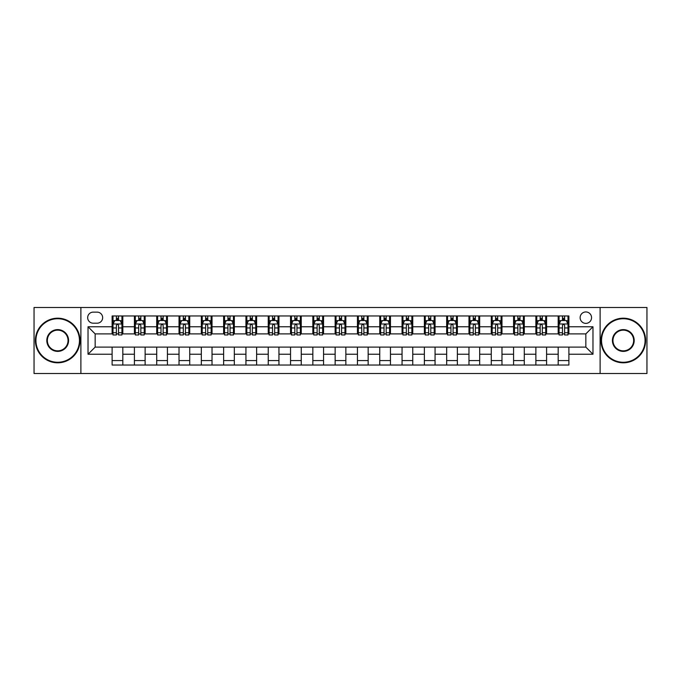 <?xml version="1.0" encoding="UTF-8"?>
<svg xmlns="http://www.w3.org/2000/svg" width="681" height="681" viewBox="0 0 681 681"><rect width="100%" height="100%" fill="white"/><g stroke="black" fill="none" stroke-linecap="round" stroke-linejoin="round"><path stroke-width="1.02" d="M585.839 311.949A5.712 5.712 0 0 0 580.127 317.661A5.712 5.712 0 0 0 585.839 323.373A5.712 5.712 0 0 0 591.551 317.661A5.712 5.712 0 0 0 585.839 311.949M600.114 373.511L646.95 373.511L646.95 307.489L600.114 307.489L600.114 373.511L80.886 373.511L80.886 307.489L34.05 307.489L34.05 373.511L80.886 373.511M93.195 323.194L97.128 323.194A5.533 5.533 0 0 0 102.652 317.661A5.533 5.533 0 0 0 97.128 312.128L93.195 312.128A5.533 5.533 0 0 0 87.67 317.661A5.533 5.533 0 0 0 93.195 323.194M600.114 307.489L80.886 307.489M112.11 354.239L88.028 354.239L88.028 326.761L112.11 326.761L112.11 333.894L95.161 333.894L95.161 347.106L112.11 347.106L112.11 365.033L568.89 365.033L568.89 347.106L585.839 347.106L585.839 333.894L568.89 333.894L568.89 326.761L592.972 326.761L592.972 354.239L568.89 354.239M568.89 326.761L568.89 315.967L112.11 315.967L112.11 326.761M558.182 315.967L558.182 333.894L559.075 333.894M562.463 333.894L564.609 333.894M567.997 333.894L568.89 333.894M558.182 333.894L545.694 333.894M535.879 315.967L535.879 333.894L536.773 333.894M540.161 333.894L542.306 333.894M535.879 333.894L523.391 333.894M513.576 315.967L513.576 333.894L514.47 333.894M517.858 333.894L519.995 333.894M513.576 333.894L501.088 333.894M491.273 315.967L491.273 333.894L492.167 333.894M495.555 333.894L497.692 333.894M491.273 333.894L478.786 333.894M468.971 315.967L468.971 333.894L469.864 333.894M473.252 333.894L475.389 333.894M468.971 333.894L456.474 333.894M446.668 315.967L446.668 333.894L447.553 333.894M450.95 333.894L453.086 333.894M446.668 333.894L434.172 333.894M424.365 315.967L424.365 333.894L425.25 333.894M428.647 333.894L430.784 333.894M424.365 333.894L411.869 333.894M402.054 315.967L402.054 333.894L402.948 333.894M406.336 333.894L408.481 333.894M402.054 333.894L389.566 333.894M379.751 315.967L379.751 333.894L380.645 333.894M384.033 333.894L386.178 333.894M379.751 333.894L367.263 333.894M357.448 315.967L357.448 333.894L358.342 333.894M361.73 333.894L363.875 333.894M357.448 333.894L344.961 333.894M335.146 315.967L335.146 333.894L336.039 333.894M339.427 333.894L341.573 333.894M335.146 333.894L322.658 333.894M312.843 315.967L312.843 333.894L313.737 333.894M317.125 333.894L319.27 333.894M312.843 333.894L300.355 333.894M290.54 315.967L290.54 333.894L291.434 333.894M294.822 333.894L296.967 333.894M290.54 333.894L278.052 333.894M268.237 315.967L268.237 333.894L269.131 333.894M272.519 333.894L274.664 333.894M268.237 333.894L255.75 333.894M245.935 315.967L245.935 333.894L246.828 333.894M250.216 333.894L252.353 333.894M245.935 333.894L233.447 333.894M223.632 315.967L223.632 333.894L224.526 333.894M227.914 333.894L230.05 333.894M223.632 333.894L211.136 333.894M201.329 315.967L201.329 333.894L202.214 333.894M205.611 333.894L207.748 333.894M201.329 333.894L188.833 333.894M179.026 315.967L179.026 333.894L179.912 333.894M183.308 333.894L185.445 333.894M179.026 333.894L166.53 333.894M156.715 315.967L156.715 333.894L157.609 333.894M161.005 333.894L163.142 333.894M156.715 333.894L144.227 333.894M134.412 315.967L134.412 333.894L135.306 333.894M138.694 333.894L140.839 333.894M134.412 333.894L121.925 333.894M112.11 333.894L113.003 333.894M116.391 333.894L118.537 333.894M112.11 347.106L122.818 347.106L122.818 365.033M568.89 347.106L122.818 347.106M122.818 315.967L122.818 333.894M112.11 320.428L113.003 320.428M116.391 320.428L118.537 320.428M121.925 320.428L122.818 320.428M112.11 360.572L122.818 360.572M134.412 347.106L134.412 365.033M145.121 315.967L145.121 333.894M134.412 320.428L135.306 320.428M138.694 320.428L140.839 320.428M144.227 320.428L145.121 320.428M145.121 347.106L145.121 365.033M134.412 360.572L145.121 360.572M156.715 347.106L156.715 365.033M167.424 347.106L167.424 365.033M156.715 360.572L167.424 360.572M167.424 315.967L167.424 333.894M156.715 320.428L157.609 320.428M161.005 320.428L163.142 320.428M166.53 320.428L167.424 320.428M179.026 347.106L179.026 365.033M189.727 347.106L189.727 365.033M179.026 360.572L189.727 360.572M189.727 315.967L189.727 333.894M179.026 320.428L179.912 320.428M183.308 320.428L185.445 320.428M188.833 320.428L189.727 320.428M201.329 347.106L201.329 365.033M212.029 347.106L212.029 365.033M201.329 360.572L212.029 360.572M212.029 315.967L212.029 333.894M201.329 320.428L202.214 320.428M205.611 320.428L207.748 320.428M211.136 320.428L212.029 320.428M223.632 347.106L223.632 365.033M234.332 347.106L234.332 365.033M223.632 360.572L234.332 360.572M234.332 315.967L234.332 333.894M223.632 320.428L224.526 320.428M227.914 320.428L230.05 320.428M233.447 320.428L234.332 320.428M245.935 347.106L245.935 365.033M256.635 347.106L256.635 365.033M245.935 360.572L256.635 360.572M256.635 315.967L256.635 333.894M245.935 320.428L246.828 320.428M250.216 320.428L252.353 320.428M255.75 320.428L256.635 320.428M268.237 347.106L268.237 365.033M278.946 347.106L278.946 365.033M268.237 360.572L278.946 360.572M278.946 315.967L278.946 333.894M268.237 320.428L269.131 320.428M272.519 320.428L274.664 320.428M278.052 320.428L278.946 320.428M290.54 347.106L290.54 365.033M301.249 347.106L301.249 365.033M290.54 360.572L301.249 360.572M301.249 315.967L301.249 333.894M290.54 320.428L291.434 320.428M294.822 320.428L296.967 320.428M300.355 320.428L301.249 320.428M312.843 347.106L312.843 365.033M323.552 347.106L323.552 365.033M312.843 360.572L323.552 360.572M323.552 315.967L323.552 333.894M312.843 320.428L313.737 320.428M317.125 320.428L319.27 320.428M322.658 320.428L323.552 320.428M335.146 347.106L335.146 365.033M345.854 347.106L345.854 365.033M335.146 360.572L345.854 360.572M345.854 315.967L345.854 333.894M335.146 320.428L336.039 320.428M339.427 320.428L341.573 320.428M344.961 320.428L345.854 320.428M357.448 347.106L357.448 365.033M368.157 347.106L368.157 365.033M357.448 360.572L368.157 360.572M368.157 315.967L368.157 333.894M357.448 320.428L358.342 320.428M361.73 320.428L363.875 320.428M367.263 320.428L368.157 320.428M379.751 347.106L379.751 365.033M390.46 347.106L390.46 365.033M379.751 360.572L390.46 360.572M390.46 315.967L390.46 333.894M379.751 320.428L380.645 320.428M384.033 320.428L386.178 320.428M389.566 320.428L390.46 320.428M402.054 347.106L402.054 365.033M412.763 347.106L412.763 365.033M402.054 360.572L412.763 360.572M412.763 315.967L412.763 333.894M402.054 320.428L402.948 320.428M406.336 320.428L408.481 320.428M411.869 320.428L412.763 320.428M424.365 347.106L424.365 365.033M435.065 347.106L435.065 365.033M424.365 360.572L435.065 360.572M435.065 315.967L435.065 333.894M424.365 320.428L425.25 320.428M428.647 320.428L430.784 320.428M434.172 320.428L435.065 320.428M446.668 347.106L446.668 365.033M457.368 347.106L457.368 365.033M446.668 360.572L457.368 360.572M457.368 315.967L457.368 333.894M446.668 320.428L447.553 320.428M450.95 320.428L453.086 320.428M456.474 320.428L457.368 320.428M468.971 347.106L468.971 365.033M479.671 347.106L479.671 365.033M468.971 360.572L479.671 360.572M479.671 315.967L479.671 333.894M468.971 320.428L469.864 320.428M473.252 320.428L475.389 320.428M478.786 320.428L479.671 320.428M491.273 347.106L491.273 365.033M501.974 347.106L501.974 365.033M491.273 360.572L501.974 360.572M501.974 315.967L501.974 333.894M491.273 320.428L492.167 320.428M495.555 320.428L497.692 320.428M501.088 320.428L501.974 320.428M513.576 347.106L513.576 365.033M524.285 347.106L524.285 365.033M513.576 360.572L524.285 360.572M524.285 315.967L524.285 333.894M513.576 320.428L514.47 320.428M517.858 320.428L519.995 320.428M523.391 320.428L524.285 320.428M535.879 347.106L535.879 365.033M546.588 347.106L546.588 365.033M535.879 360.572L546.588 360.572M546.588 315.967L546.588 333.894M535.879 320.428L536.773 320.428M540.161 320.428L542.306 320.428M545.694 320.428L546.588 320.428M558.182 347.106L558.182 365.033M558.182 360.572L568.89 360.572M558.182 320.428L559.075 320.428M562.463 320.428L564.609 320.428M567.997 320.428L568.89 320.428M95.161 333.894L88.028 326.761M95.161 347.106L88.028 354.239M592.972 326.761L585.839 333.894M592.972 354.239L585.839 347.106M118.537 318.282L116.391 318.282M121.925 332.728L118.537 332.728L118.537 334.967L121.925 334.967L121.925 324.088L120.145 320.513L114.791 320.513L113.003 324.088L113.003 334.967L116.391 334.967L116.391 332.728L113.003 332.728M113.003 324.088L113.003 315.967M121.925 324.088L121.925 315.967M116.391 320.513L116.391 315.967M118.537 315.967L118.537 320.513M118.537 332.728L118.537 325.424C117.822 324.045 117.106 324.045 116.391 325.424L116.391 332.728M140.839 318.282L138.694 318.282M144.227 332.728L140.839 332.728L140.839 334.967L144.227 334.967L144.227 324.088L142.448 320.513L137.094 320.513L135.306 324.088L135.306 334.967L138.694 334.967L138.694 332.728L135.306 332.728M135.306 324.088L135.306 315.967M144.227 324.088L144.227 315.967M138.694 320.513L138.694 315.967M140.839 315.967L140.839 320.513M140.839 332.728L140.839 325.424C140.124 324.045 139.409 324.045 138.694 325.424L138.694 332.728M163.142 318.282L161.005 318.282M166.53 332.728L163.142 332.728L163.142 334.967L166.53 334.967L166.53 324.088L164.751 320.513L159.397 320.513L157.609 324.088L157.609 334.967L161.005 334.967L161.005 332.728L157.609 332.728M157.609 324.088L157.609 315.967M166.53 324.088L166.53 315.967M161.005 320.513L161.005 315.967M163.142 315.967L163.142 320.513M163.142 332.728L163.142 325.424C162.427 324.045 161.712 324.045 161.005 325.424L161.005 332.728M185.445 318.282L183.308 318.282M188.833 332.728L185.445 332.728L185.445 334.967L188.833 334.967L188.833 324.088L187.054 320.513L181.699 320.513L179.912 324.088L179.912 334.967L183.308 334.967L183.308 332.728L179.912 332.728M179.912 324.088L179.912 315.967M188.833 324.088L188.833 315.967M183.308 320.513L183.308 315.967M185.445 315.967L185.445 320.513M185.445 332.728L185.445 325.424C184.73 324.045 184.023 324.045 183.308 325.424L183.308 332.728M207.748 318.282L205.611 318.282M211.136 332.728L207.748 332.728L207.748 334.967L211.136 334.967L211.136 324.088L209.356 320.513L204.002 320.513L202.214 324.088L202.214 334.967L205.611 334.967L205.611 332.728L202.214 332.728M202.214 324.088L202.214 315.967M211.136 324.088L211.136 315.967M205.611 320.513L205.611 315.967M207.748 315.967L207.748 320.513M207.748 332.728L207.748 325.424C207.041 324.045 206.326 324.045 205.611 325.424L205.611 332.728M57.689 318.734A21.766 21.766 0 0 0 35.923 340.5A21.766 21.766 0 0 0 57.689 362.266A21.766 21.766 0 0 0 79.456 340.5A21.766 21.766 0 0 0 57.689 318.734M57.689 362.803A22.303 22.303 0 0 1 35.386 340.5A22.303 22.303 0 0 1 57.689 318.197A22.303 22.303 0 0 1 79.992 340.5A22.303 22.303 0 0 1 57.689 362.803M57.689 329.613A10.887 10.887 0 0 1 68.577 340.5A10.887 10.887 0 0 1 57.689 351.387A10.887 10.887 0 0 1 46.81 340.5A10.887 10.887 0 0 1 57.689 329.613M57.689 350.851A10.351 10.351 0 0 0 68.04 340.5A10.351 10.351 0 0 0 57.689 330.149A10.351 10.351 0 0 0 47.347 340.5A10.351 10.351 0 0 0 57.689 350.851M623.311 318.734A21.766 21.766 0 0 0 601.544 340.5A21.766 21.766 0 0 0 623.311 362.266A21.766 21.766 0 0 0 645.077 340.5A21.766 21.766 0 0 0 623.311 318.734M623.311 362.803A22.303 22.303 0 0 1 601.008 340.5A22.303 22.303 0 0 1 623.311 318.197A22.303 22.303 0 0 1 645.614 340.5A22.303 22.303 0 0 1 623.311 362.803M623.311 329.613A10.887 10.887 0 0 1 634.19 340.5A10.887 10.887 0 0 1 623.311 351.387A10.887 10.887 0 0 1 612.423 340.5A10.887 10.887 0 0 1 623.311 329.613M623.311 350.851A10.351 10.351 0 0 0 633.653 340.5A10.351 10.351 0 0 0 623.311 330.149A10.351 10.351 0 0 0 612.96 340.5A10.351 10.351 0 0 0 623.311 350.851M230.05 318.282L227.914 318.282M233.447 332.728L230.05 332.728L230.05 334.967L233.447 334.967L233.447 324.088L231.659 320.513L226.305 320.513L224.526 324.088L224.526 334.967L227.914 334.967L227.914 332.728L224.526 332.728M224.526 324.088L224.526 315.967M233.447 324.088L233.447 315.967M227.914 320.513L227.914 315.967M230.05 315.967L230.05 320.513M230.05 332.728L230.05 325.424C229.344 324.045 228.629 324.045 227.914 325.424L227.914 332.728M252.353 318.282L250.216 318.282M255.75 332.728L252.353 332.728L252.353 334.967L255.75 334.967L255.75 324.088L253.962 320.513L248.608 320.513L246.828 324.088L246.828 334.967L250.216 334.967L250.216 332.728L246.828 332.728M246.828 324.088L246.828 315.967M255.75 324.088L255.75 315.967M250.216 320.513L250.216 315.967M252.353 315.967L252.353 320.513M252.353 332.728L252.353 325.424C251.647 324.045 250.931 324.045 250.216 325.424L250.216 332.728M274.664 318.282L272.519 318.282M278.052 332.728L274.664 332.728L274.664 334.967L278.052 334.967L278.052 324.088L276.265 320.513L270.91 320.513L269.131 324.088L269.131 334.967L272.519 334.967L272.519 332.728L269.131 332.728M269.131 324.088L269.131 315.967M278.052 324.088L278.052 315.967M272.519 320.513L272.519 315.967M274.664 315.967L274.664 320.513M274.664 332.728L274.664 325.424C273.949 324.045 273.234 324.045 272.519 325.424L272.519 332.728M296.967 318.282L294.822 318.282M300.355 332.728L296.967 332.728L296.967 334.967L300.355 334.967L300.355 324.088L298.567 320.513L293.213 320.513L291.434 324.088L291.434 334.967L294.822 334.967L294.822 332.728L291.434 332.728M291.434 324.088L291.434 315.967M300.355 324.088L300.355 315.967M294.822 320.513L294.822 315.967M296.967 315.967L296.967 320.513M296.967 332.728L296.967 325.424C296.252 324.045 295.537 324.045 294.822 325.424L294.822 332.728M319.27 318.282L317.125 318.282M322.658 332.728L319.27 332.728L319.27 334.967L322.658 334.967L322.658 324.088L320.87 320.513L315.524 320.513L313.737 324.088L313.737 334.967L317.125 334.967L317.125 332.728L313.737 332.728M313.737 324.088L313.737 315.967M322.658 324.088L322.658 315.967M317.125 320.513L317.125 315.967M319.27 315.967L319.27 320.513M319.27 332.728L319.27 325.424C318.555 324.045 317.84 324.045 317.125 325.424L317.125 332.728M341.573 318.282L339.427 318.282M344.961 332.728L341.573 332.728L341.573 334.967L344.961 334.967L344.961 324.088L343.173 320.513L337.827 320.513L336.039 324.088L336.039 334.967L339.427 334.967L339.427 332.728L336.039 332.728M336.039 324.088L336.039 315.967M344.961 324.088L344.961 315.967M339.427 320.513L339.427 315.967M341.573 315.967L341.573 320.513M341.573 332.728L341.573 325.424C340.858 324.045 340.142 324.045 339.427 325.424L339.427 332.728M363.875 318.282L361.73 318.282M367.263 332.728L363.875 332.728L363.875 334.967L367.263 334.967L367.263 324.088L365.476 320.513L360.13 320.513L358.342 324.088L358.342 334.967L361.73 334.967L361.73 332.728L358.342 332.728M358.342 324.088L358.342 315.967M367.263 324.088L367.263 315.967M361.73 320.513L361.73 315.967M363.875 315.967L363.875 320.513M363.875 332.728L363.875 325.424C363.16 324.045 362.445 324.045 361.73 325.424L361.73 332.728M386.178 318.282L384.033 318.282M389.566 332.728L386.178 332.728L386.178 334.967L389.566 334.967L389.566 324.088L387.787 320.513L382.433 320.513L380.645 324.088L380.645 334.967L384.033 334.967L384.033 332.728L380.645 332.728M380.645 324.088L380.645 315.967M389.566 324.088L389.566 315.967M384.033 320.513L384.033 315.967M386.178 315.967L386.178 320.513M386.178 332.728L386.178 325.424C385.463 324.045 384.748 324.045 384.033 325.424L384.033 332.728M408.481 318.282L406.336 318.282M411.869 332.728L408.481 332.728L408.481 334.967L411.869 334.967L411.869 324.088L410.09 320.513L404.735 320.513L402.948 324.088L402.948 334.967L406.336 334.967L406.336 332.728L402.948 332.728M402.948 324.088L402.948 315.967M411.869 324.088L411.869 315.967M406.336 320.513L406.336 315.967M408.481 315.967L408.481 320.513M408.481 332.728L408.481 325.424C407.766 324.045 407.051 324.045 406.336 325.424L406.336 332.728M430.784 318.282L428.647 318.282M434.172 332.728L430.784 332.728L430.784 334.967L434.172 334.967L434.172 324.088L432.392 320.513L427.038 320.513L425.25 324.088L425.25 334.967L428.647 334.967L428.647 332.728L425.25 332.728M425.25 324.088L425.25 315.967M434.172 324.088L434.172 315.967M428.647 320.513L428.647 315.967M430.784 315.967L430.784 320.513M430.784 332.728L430.784 325.424C430.069 324.045 429.362 324.045 428.647 325.424L428.647 332.728M453.086 318.282L450.95 318.282M456.474 332.728L453.086 332.728L453.086 334.967L456.474 334.967L456.474 324.088L454.695 320.513L449.341 320.513L447.553 324.088L447.553 334.967L450.95 334.967L450.95 332.728L447.553 332.728M447.553 324.088L447.553 315.967M456.474 324.088L456.474 315.967M450.95 320.513L450.95 315.967M453.086 315.967L453.086 320.513M453.086 332.728L453.086 325.424C452.371 324.045 451.665 324.045 450.95 325.424L450.95 332.728M475.389 318.282L473.252 318.282M478.786 332.728L475.389 332.728L475.389 334.967L478.786 334.967L478.786 324.088L476.998 320.513L471.644 320.513L469.864 324.088L469.864 334.967L473.252 334.967L473.252 332.728L469.864 332.728M469.864 324.088L469.864 315.967M478.786 324.088L478.786 315.967M473.252 320.513L473.252 315.967M475.389 315.967L475.389 320.513M475.389 332.728L475.389 325.424C474.683 324.045 473.967 324.045 473.252 325.424L473.252 332.728M497.692 318.282L495.555 318.282M501.088 332.728L497.692 332.728L497.692 334.967L501.088 334.967L501.088 324.088L499.301 320.513L493.946 320.513L492.167 324.088L492.167 334.967L495.555 334.967L495.555 332.728L492.167 332.728M492.167 324.088L492.167 315.967M501.088 324.088L501.088 315.967M495.555 320.513L495.555 315.967M497.692 315.967L497.692 320.513M497.692 332.728L497.692 325.424C496.985 324.045 496.27 324.045 495.555 325.424L495.555 332.728M519.995 318.282L517.858 318.282M523.391 332.728L519.995 332.728L519.995 334.967L523.391 334.967L523.391 324.088L521.603 320.513L516.249 320.513L514.47 324.088L514.47 334.967L517.858 334.967L517.858 332.728L514.47 332.728M514.47 324.088L514.47 315.967M523.391 324.088L523.391 315.967M517.858 320.513L517.858 315.967M519.995 315.967L519.995 320.513M519.995 332.728L519.995 325.424C519.288 324.045 518.573 324.045 517.858 325.424L517.858 332.728M542.306 318.282L540.161 318.282M545.694 332.728L542.306 332.728L542.306 334.967L545.694 334.967L545.694 324.088L543.906 320.513L538.552 320.513L536.773 324.088L536.773 334.967L540.161 334.967L540.161 332.728L536.773 332.728M536.773 324.088L536.773 315.967M545.694 324.088L545.694 315.967M540.161 320.513L540.161 315.967M542.306 315.967L542.306 320.513M542.306 332.728L542.306 325.424C541.591 324.045 540.876 324.045 540.161 325.424L540.161 332.728M564.609 318.282L562.463 318.282M567.997 332.728L564.609 332.728L564.609 334.967L567.997 334.967L567.997 324.088L566.209 320.513L560.855 320.513L559.075 324.088L559.075 334.967L562.463 334.967L562.463 332.728L559.075 332.728M559.075 324.088L559.075 315.967M567.997 324.088L567.997 315.967M562.463 320.513L562.463 315.967M564.609 315.967L564.609 320.513M564.609 332.728L564.609 325.424C563.894 324.045 563.178 324.045 562.463 325.424L562.463 332.728M134.412 354.239L122.818 354.239M134.412 326.761L122.818 326.761M156.715 326.761L145.121 326.761M156.715 354.239L145.121 354.239M179.026 326.761L167.424 326.761M179.026 354.239L167.424 354.239M201.329 326.761L189.727 326.761M201.329 354.239L189.727 354.239M223.632 326.761L212.029 326.761M223.632 354.239L212.029 354.239M245.935 326.761L234.332 326.761M245.935 354.239L234.332 354.239M268.237 326.761L256.635 326.761M268.237 354.239L256.635 354.239M290.54 326.761L278.946 326.761M290.54 354.239L278.946 354.239M312.843 326.761L301.249 326.761M312.843 354.239L301.249 354.239M335.146 326.761L323.552 326.761M335.146 354.239L323.552 354.239M357.448 326.761L345.854 326.761M357.448 354.239L345.854 354.239M379.751 326.761L368.157 326.761M379.751 354.239L368.157 354.239M402.054 326.761L390.46 326.761M402.054 354.239L390.46 354.239M424.365 326.761L412.763 326.761M424.365 354.239L412.763 354.239M446.668 326.761L435.065 326.761M446.668 354.239L435.065 354.239M468.971 326.761L457.368 326.761M468.971 354.239L457.368 354.239M491.273 326.761L479.671 326.761M491.273 354.239L479.671 354.239M513.576 326.761L501.974 326.761M513.576 354.239L501.974 354.239M535.879 326.761L524.285 326.761M535.879 354.239L524.285 354.239M558.182 326.761L546.588 326.761M558.182 354.239L546.588 354.239M121.882 323.994L113.046 323.994M113.003 320.734L114.68 320.734M120.248 320.734L121.925 320.734M116.391 327.953L113.003 327.953M121.925 327.953L118.537 327.953M118.537 319.423L116.391 319.423M144.185 323.994L135.349 323.994M135.306 320.734L136.983 320.734M142.55 320.734L144.227 320.734M138.694 327.953L135.306 327.953M144.227 327.953L140.839 327.953M140.839 319.423L138.694 319.423M166.487 323.994L157.66 323.994M157.609 320.734L159.286 320.734M164.853 320.734L166.53 320.734M161.005 327.953L157.609 327.953M166.53 327.953L163.142 327.953M163.142 319.423L161.005 319.423M188.79 323.994L179.963 323.994M179.912 320.734L181.589 320.734M187.156 320.734L188.833 320.734M183.308 327.953L179.912 327.953M188.833 327.953L185.445 327.953M185.445 319.423L183.308 319.423M211.093 323.994L202.266 323.994M202.214 320.734L203.891 320.734M209.459 320.734L211.136 320.734M205.611 327.953L202.214 327.953M211.136 327.953L207.748 327.953M207.748 319.423L205.611 319.423M233.396 323.994L224.568 323.994M224.526 320.734L226.203 320.734M231.77 320.734L233.447 320.734M227.914 327.953L224.526 327.953M233.447 327.953L230.05 327.953M230.05 319.423L227.914 319.423M255.698 323.994L246.871 323.994M246.828 320.734L248.505 320.734M254.073 320.734L255.75 320.734M250.216 327.953L246.828 327.953M255.75 327.953L252.353 327.953M252.353 319.423L250.216 319.423M278.01 323.994L269.174 323.994M269.131 320.734L270.808 320.734M276.375 320.734L278.052 320.734M272.519 327.953L269.131 327.953M278.052 327.953L274.664 327.953M274.664 319.423L272.519 319.423M300.312 323.994L291.477 323.994M291.434 320.734L293.111 320.734M298.678 320.734L300.355 320.734M294.822 327.953L291.434 327.953M300.355 327.953L296.967 327.953M296.967 319.423L294.822 319.423M322.615 323.994L313.779 323.994M313.737 320.734L315.414 320.734M320.981 320.734L322.658 320.734M317.125 327.953L313.737 327.953M322.658 327.953L319.27 327.953M319.27 319.423L317.125 319.423M344.918 323.994L336.082 323.994M336.039 320.734L337.716 320.734M343.284 320.734L344.961 320.734M339.427 327.953L336.039 327.953M344.961 327.953L341.573 327.953M341.573 319.423L339.427 319.423M367.221 323.994L358.385 323.994M358.342 320.734L360.019 320.734M365.586 320.734L367.263 320.734M361.73 327.953L358.342 327.953M367.263 327.953L363.875 327.953M363.875 319.423L361.73 319.423M389.523 323.994L380.688 323.994M380.645 320.734L382.322 320.734M387.889 320.734L389.566 320.734M384.033 327.953L380.645 327.953M389.566 327.953L386.178 327.953M386.178 319.423L384.033 319.423M411.826 323.994L402.99 323.994M402.948 320.734L404.625 320.734M410.192 320.734L411.869 320.734M406.336 327.953L402.948 327.953M411.869 327.953L408.481 327.953M408.481 319.423L406.336 319.423M434.129 323.994L425.302 323.994M425.25 320.734L426.927 320.734M432.495 320.734L434.172 320.734M428.647 327.953L425.25 327.953M434.172 327.953L430.784 327.953M430.784 319.423L428.647 319.423M456.432 323.994L447.604 323.994M447.553 320.734L449.23 320.734M454.797 320.734L456.474 320.734M450.95 327.953L447.553 327.953M456.474 327.953L453.086 327.953M453.086 319.423L450.95 319.423M478.734 323.994L469.907 323.994M469.864 320.734L471.541 320.734M477.109 320.734L478.786 320.734M473.252 327.953L469.864 327.953M478.786 327.953L475.389 327.953M475.389 319.423L473.252 319.423M501.037 323.994L492.21 323.994M492.167 320.734L493.844 320.734M499.411 320.734L501.088 320.734M495.555 327.953L492.167 327.953M501.088 327.953L497.692 327.953M497.692 319.423L495.555 319.423M523.34 323.994L514.513 323.994M514.47 320.734L516.147 320.734M521.714 320.734L523.391 320.734M517.858 327.953L514.47 327.953M523.391 327.953L519.995 327.953M519.995 319.423L517.858 319.423M545.651 323.994L536.815 323.994M536.773 320.734L538.45 320.734M544.017 320.734L545.694 320.734M540.161 327.953L536.773 327.953M545.694 327.953L542.306 327.953M542.306 319.423L540.161 319.423M567.954 323.994L559.118 323.994M559.075 320.734L560.752 320.734M566.32 320.734L567.997 320.734M562.463 327.953L559.075 327.953M567.997 327.953L564.609 327.953M564.609 319.423L562.463 319.423"/></g></svg>
